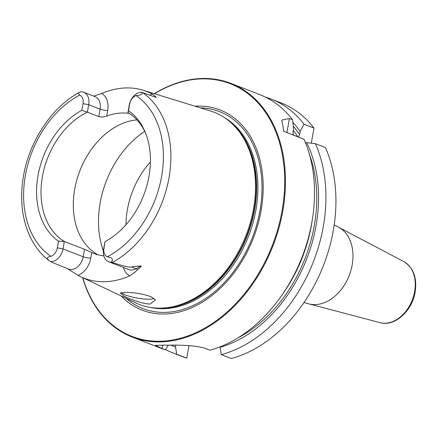 <?xml version="1.0" encoding="UTF-8"?>
<svg xmlns="http://www.w3.org/2000/svg" width="437" height="437" viewBox="0 0 437 437"><rect width="100%" height="100%" fill="white"/><g stroke="black" fill="none" stroke-linecap="round" stroke-linejoin="round"><path stroke-width="0.66" d="M162.799 345.072L162.176 348.579L165.339 349.808A136.093 98.227 111.3 0 1 161.149 348.327L132.089 337.014A136.093 98.227 111.3 0 1 82.637 277.659M162.176 348.579L155.392 345.367L164.312 345.126A136.093 98.227 111.3 0 0 166.333 345.17A136.093 98.227 111.3 0 0 168.365 345.159C178.82 344.957 197.901 345.279 206.756 348.972L209.918 350.206A136.093 98.227 111.3 0 0 303.988 139.212L283.903 131.395L281.789 120.049L289.409 118.536L292.572 119.771A136.093 98.227 111.3 0 0 259.889 94.676L230.829 83.363A136.093 98.227 -68.7 0 0 204.926 78.458A136.093 98.227 111.3 0 0 154.261 93.665M230.829 83.363A136.093 98.227 -68.7 0 1 278.751 228.622A136.093 98.227 -68.7 0 1 157.992 341.925A136.093 98.227 111.3 0 1 132.089 337.014M170.84 345.132A129.625 93.556 -68.7 0 0 175.477 346.88L176.739 354.249L186.752 358.143A136.093 98.227 111.3 0 1 182.562 356.663L172.555 352.768A136.093 98.227 111.3 0 1 165.497 349.567M186.752 358.143L188.981 345.651M221.324 354.647A136.093 98.227 111.3 0 0 315.388 143.653L325.401 147.548A136.093 98.227 111.3 0 1 231.331 358.542L221.324 354.647L220.057 347.278A129.625 93.556 -68.7 0 0 306.67 142.659L305.436 142.648M311.302 143.183L313.99 128.107A136.093 98.227 111.3 0 0 281.302 103.012L271.29 99.117A136.093 98.227 111.3 0 1 303.977 124.206L313.99 128.107M176.739 354.249A136.093 98.227 111.3 0 1 172.555 352.768M265.494 97.145A136.093 98.227 111.3 0 1 271.29 99.117M315.388 143.653L306.67 142.659M303.977 124.206L300.104 131.471A129.625 93.556 -68.7 0 0 292.85 122.371M220.057 347.278L220.139 346.825M175.477 346.88L175.789 345.137M168.349 345.159L165.339 349.808M300.104 131.471L299.558 134.558C299.039 136.328 298.444 137.054 297.761 136.743L293.811 135.202A125.206 90.372 -68.7 0 0 292.992 133.946M292.572 119.771L293.522 128.91L292.97 131.996L293.314 134.754L293.811 135.202M82.828 277.746A135.552 97.833 111.3 0 0 157.735 341.259A135.552 97.833 -68.7 0 0 282.023 210.956A135.552 97.833 -68.7 0 0 204.478 78.846A135.552 97.833 111.3 0 0 154.458 93.726M194.984 106.213A107.415 77.529 111.3 0 1 199.627 106.082A107.415 77.529 -68.7 0 1 261.075 210.765A107.415 77.529 -68.7 0 1 162.586 314.028A107.415 77.529 111.3 0 1 121.125 295.947M160.182 308.151A103.11 74.421 -68.7 0 0 246.069 235.341A103.11 74.421 -68.7 0 0 232.009 123.627L232.855 124.419A102.662 74.093 -68.7 0 1 246.856 235.647A102.662 74.093 -68.7 0 1 161.34 308.134L160.182 308.151A103.11 74.421 -68.7 0 1 158.942 308.151A103.11 74.421 111.3 0 1 135.743 302.89L80.616 276.697A98.691 71.231 111.3 0 1 77.977 275.348L67.533 268.684M232.009 123.627A103.11 74.421 -68.7 0 0 210.448 110.976L143.118 90.235A98.014 70.739 111.3 0 1 152.109 93.971C156.124 96.856 157.167 97.915 155.228 97.14L155.293 97.167M125.627 292.468C133.58 292.309 141.949 293.675 150.727 296.57L155.441 299.831L150.186 304.032C143.97 304.245 131.067 299.64 124.387 296.335L120.246 293.014L125.627 292.468M93.682 96.135L101.728 93.523A98.014 70.739 111.3 0 1 127.959 87.913A98.014 70.739 111.3 0 1 143.118 90.235M112.287 262.479C129.658 268.072 129.587 267.083 131.821 267.045L136.104 268.711L140.638 266.062C141.992 265.756 140.965 266.947 137.568 269.629A5.446 2.786 59.7 0 0 136.104 268.711A13.285 9.587 -68.7 0 1 128.833 269.591L108.644 261.736A13.285 9.587 -68.7 0 1 103.574 249.27L104.907 241.803L103.984 248.271A9.199 6.642 -68.7 0 0 107.294 256.819C112.309 257.584 113.636 259.381 111.271 262.211L112.287 262.479A96.905 69.942 -68.7 0 0 168.982 177.892A96.905 69.942 -68.7 0 0 142.555 92.568L155.228 97.14M140.638 266.062C135.929 266.188 132.99 266.515 131.821 267.045M137.568 269.629C136.224 271.257 133.651 273.316 129.855 275.813A98.691 71.231 111.3 0 1 102.821 281.734A98.691 71.231 111.3 0 1 80.616 276.697M129.45 113.462A72.132 52.063 111.3 0 0 123.496 112.97A72.132 52.063 -68.7 0 0 106.683 116.089C103.673 117.089 101.034 117.253 98.778 116.592L87.367 112.151A72.132 52.063 111.3 0 0 42.438 176.499A72.132 52.063 111.3 0 0 64.337 241.442L63.004 248.904A13.285 9.587 111.3 0 1 50.73 261.676C46.344 258.802 46.431 257.016 50.992 256.317A9.199 6.642 111.3 0 0 57.334 247.855L58.525 241.158L64.337 241.442L84.527 249.303L91.748 252.608A72.132 52.063 -68.7 0 0 93.671 253.422A72.132 52.063 -68.7 0 0 103.788 255.825M51.124 261.932L68.489 269.055A13.285 9.587 111.3 0 0 83.194 256.765A5.446 0.994 -169.9 0 0 90.759 258.169A18.725 13.514 111.3 0 1 77.977 275.348M153.764 298.242A16.333 2.983 10.1 0 1 142.506 298.842A16.333 2.983 10.1 0 1 125.632 295.03A16.333 2.983 10.1 0 1 121.754 292.615M136.956 119.88A72.132 52.063 -68.7 0 0 77.027 179.214A72.132 52.063 -68.7 0 0 98.074 254.831M105.175 241.574A74.487 53.762 111.3 0 0 145.242 132.269A74.487 53.762 111.3 0 0 128.478 110.747L127.937 112.511A72.132 52.063 111.3 0 1 145.729 133.493M142.555 92.568L141.544 92.278C143.101 94.048 141.26 95.151 136.016 95.583A9.199 6.642 111.3 0 0 129.669 104.05L129.265 105.049A13.285 9.587 111.3 0 1 141.544 92.278M79.714 95.08L78.07 93.07L80.998 91.737A13.285 9.587 -68.7 0 1 83.625 92.218A13.285 9.587 -68.7 0 1 88.695 104.683L83.025 103.635A9.199 6.642 -68.7 0 0 79.714 95.08A91.47 66.02 -68.7 0 0 25.406 175.346A91.47 66.02 -68.7 0 0 50.992 256.317M108.644 261.736A13.285 9.587 -68.7 0 0 111.271 262.211M58.525 241.158A74.487 53.762 111.3 0 1 38.046 175.456A74.487 53.762 111.3 0 1 81.828 110.332L83.025 103.635M98.778 116.592L100.106 109.13L88.695 104.683L87.367 112.151L81.828 110.332M128.478 110.747L129.669 104.05M127.937 112.511L129.265 105.049M125.987 224.711A72.132 52.063 111.3 0 1 150.404 161.99M334.185 224.957L338.653 227.273A41.242 29.765 111.3 0 1 352.167 264.964A41.242 29.765 -68.7 0 1 308.833 303.879L303.977 302.568M403.859 261.621C413.468 267.668 417.231 277.812 415.15 292.058C412.228 310.942 394.638 326.991 380.097 322.659A32.862 23.718 -68.7 0 0 414.626 291.654A32.862 23.718 111.3 0 0 403.859 261.621L338.653 227.273M309.38 154.168A127.249 91.841 111.3 0 1 237.837 337.954M293.249 126.206A127.249 91.841 111.3 0 1 299.558 134.558M283.979 292.124A125.206 90.372 -68.7 0 0 312.389 219.134M297.761 136.743A125.206 90.372 -68.7 0 0 293.265 130.352M286.912 132.564L289.409 118.536M200.288 107.846A105.667 76.267 -68.7 0 1 259.84 211.339A105.667 76.267 -68.7 0 1 163.045 312.395A105.667 76.267 111.3 0 1 126.14 298.329M150.159 307.397A102.569 74.028 111.3 0 0 161.843 308.719A102.569 74.028 -68.7 0 0 251.209 228.742A102.569 74.028 -68.7 0 0 224.121 117.406M230.157 121.956A102.569 74.028 -68.7 0 1 247.943 233.975A102.569 74.028 -68.7 0 1 160.576 308.227A102.569 74.028 111.3 0 1 157.681 308.129M91.748 252.608L90.759 258.169M123.469 267.504A18.725 13.514 -68.7 0 0 129.855 275.813M144.729 131.335A85.739 61.885 -68.7 0 0 103.367 250.904M84.527 249.303L83.194 256.765L63.004 248.904L57.334 247.855M107.294 256.819A91.47 66.02 -68.7 0 0 161.603 176.559A91.47 66.02 -68.7 0 0 136.016 95.583M103.574 249.27L103.984 248.271M106.683 116.089L107.671 110.528A18.725 13.514 -68.7 0 0 101.728 93.523M149.924 95.173A18.725 13.514 111.3 0 1 152.109 93.971M107.671 110.528A5.446 0.994 10.1 0 1 100.106 109.13A13.285 9.587 -68.7 0 0 95.037 96.659L83.625 92.218M380.097 322.659L308.828 303.879M78.07 93.07C50.124 108.698 27.815 143.981 22.915 179.733C17.726 213.769 28.509 246.725 50.856 261.79"/></g></svg>
